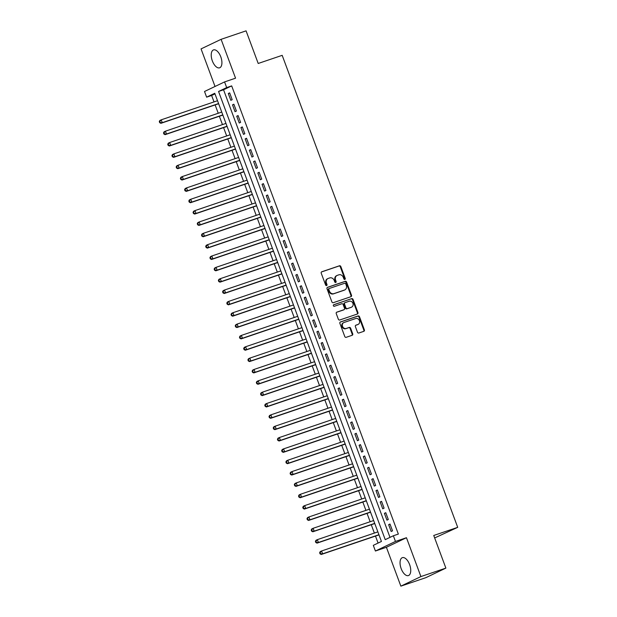 <?xml version="1.0" encoding="UTF-8"?>
<svg xmlns="http://www.w3.org/2000/svg" width="617" height="617" viewBox="0 0 617 617"><rect width="100%" height="100%" fill="white"/><g stroke="black" fill="none" stroke-linecap="round" stroke-linejoin="round"><path stroke-width="0.93" d="M344.841 279.416A0.833 0.725 64.5 0 0 345.242 278.398L340.839 266.567A1.188 1.033 64.5 0 0 339.443 265.788L321.796 271.773A1.188 1.033 64.5 0 0 321.233 273.223L325.637 285.054A0.833 0.725 64.5 0 0 327.01 284.591L326.439 283.056A3.81 3.309 64.5 0 1 327.935 278.56A3.81 3.309 64.5 0 1 328.252 278.429L329.717 277.928A3.81 3.309 64.5 0 1 334.183 280.427L334.753 281.961A0.833 0.725 64.5 0 0 336.126 281.499L335.555 279.964A3.81 3.309 64.5 0 1 337.052 275.467A3.81 3.309 64.5 0 1 337.368 275.336L338.833 274.835A3.81 3.309 64.5 0 1 343.299 277.334L343.87 278.869A0.833 0.725 64.5 0 0 344.841 279.416M344.61 279.447A0.833 0.725 64.5 0 0 344.702 278.66L340.299 266.829A1.188 1.033 64.5 0 0 338.903 266.043L321.488 271.958M326.378 285.632A0.833 0.725 64.5 0 0 326.462 284.846L325.892 283.319L326.439 283.056M335.494 282.54A0.833 0.725 64.5 0 0 335.579 281.753L335.016 280.226L335.555 279.964M409.619 564.594A9.456 4.658 -108.7 0 0 402.353 557.66A9.456 4.658 -108.7 0 0 401.166 568.627A9.456 4.658 -108.7 0 0 408.431 575.568A9.456 4.658 -108.7 0 0 409.619 564.594M220.793 56.841A9.456 4.658 -108.7 0 0 213.528 49.908A9.456 4.658 -108.7 0 0 212.341 60.882A9.456 4.658 -108.7 0 0 219.606 67.816A9.456 4.658 -108.7 0 0 220.793 56.841M357.474 332.231A1.188 1.033 64.5 0 0 358.87 333.01L363.822 331.329A1.188 1.033 64.5 0 0 364.385 329.887L359.503 316.745A1.188 1.033 64.5 0 0 358.107 315.958L340.461 321.951A1.188 1.033 64.5 0 0 339.89 323.393L344.78 336.535A1.188 1.033 64.5 0 0 346.176 337.314L352.153 335.286A1.188 1.033 64.5 0 0 352.723 333.843L350.626 328.221A1.188 1.033 64.5 0 0 349.237 327.434L346.268 328.445A3.185 2.761 64.5 0 1 342.597 326.509A3.185 2.761 64.5 0 1 343.792 322.591A3.185 2.761 64.5 0 1 344.055 322.483L355.67 318.542A3.185 2.761 64.5 0 1 359.341 320.478A3.185 2.761 64.5 0 1 358.153 324.395A3.185 2.761 64.5 0 1 357.883 324.503L355.947 325.159A1.188 1.033 64.5 0 0 355.384 326.601L357.474 332.231M393.361 535.764L395.466 541.441L375.414 551.02L373.308 545.343L381.437 541.464L214.755 93.283L206.626 97.162L204.52 91.486L224.573 81.914L226.678 87.583L218.549 91.47L385.232 539.651L393.361 535.764L398.351 534.075L231.676 85.894L226.678 87.583M224.573 81.914L235.555 78.182L221.102 39.326L246.075 30.85L258.207 63.474L282.177 55.337L457.714 527.342L433.743 535.479L445.875 568.103L420.91 576.571L406.456 537.716L395.466 541.441M350.942 296.692A1.188 1.033 64.5 0 0 351.505 295.25L346.615 282.108A1.188 1.033 64.5 0 0 345.227 281.321L327.581 287.314A1.188 1.033 64.5 0 0 327.01 288.756L331.9 301.898A1.188 1.033 64.5 0 0 333.296 302.685L350.942 296.692M353.055 299.422L357.945 312.564A1.188 1.033 64.5 0 1 357.382 314.014L339.736 319.999A1.188 1.033 64.5 0 1 338.34 319.22L336.25 313.59A1.188 1.033 64.5 0 1 336.813 312.148L343.97 309.719A1.188 1.033 64.5 0 0 344.533 308.276L343.152 304.543A1.188 1.033 64.5 0 0 341.756 303.757L334.306 306.287A0.833 0.725 64.5 0 1 333.728 304.729L351.667 298.643A1.188 1.033 64.5 0 1 353.055 299.422L352.515 299.685L357.405 312.827L357.945 312.564M445.875 568.103L425.823 577.674L400.857 586.15L420.91 576.571M221.102 39.326L201.057 48.897L215.025 86.473M232.177 99.684L229.647 92.874L228.29 93.522L230.82 100.332L232.177 99.684M236.396 111.029L233.866 104.219L232.509 104.867L235.038 111.677L236.396 111.029M240.615 122.374L238.085 115.564L236.727 116.212L239.257 123.022L240.615 122.374M244.833 133.719L242.304 126.909L240.946 127.557L243.484 134.367L244.833 133.719M249.052 145.064L246.522 138.262L245.165 138.91L247.702 145.712L249.052 145.064M253.271 156.417L250.741 149.607L249.391 150.255L251.921 157.057L253.271 156.417M257.497 167.762L254.96 160.952L253.61 161.6L256.14 168.41L257.497 167.762M261.716 179.107L259.179 172.297L257.829 172.945L260.359 179.755L261.716 179.107M265.935 190.452L263.405 183.642L262.048 184.29L264.577 191.1L265.935 190.452M270.153 201.798L267.624 194.987L266.266 195.635L268.796 202.445L270.153 201.798M274.372 213.143L271.842 206.34L270.485 206.988L273.015 213.79L274.372 213.143M278.591 224.488L276.061 217.685L274.704 218.333L277.241 225.136L278.591 224.488M282.81 235.841L280.28 229.03L278.923 229.678L281.46 236.488L282.81 235.841M287.028 247.186L284.499 240.375L283.141 241.023L285.679 247.833L287.028 247.186M291.255 258.531L288.717 251.721L287.368 252.368L289.897 259.179L291.255 258.531M295.474 269.876L292.936 263.066L291.586 263.714L294.116 270.524L295.474 269.876M299.692 281.221L297.163 274.418L295.805 275.066L298.335 281.869L299.692 281.221M303.911 292.566L301.381 285.764L300.024 286.411L302.554 293.214L303.911 292.566M308.13 303.919L305.6 297.109L304.243 297.756L306.772 304.567L308.13 303.919M312.349 315.264L309.819 308.454L308.461 309.102L310.991 315.912L312.349 315.264M316.567 326.609L314.038 319.799L312.68 320.447L315.218 327.257L316.567 326.609M320.786 337.954L318.256 331.144L316.899 331.792L319.436 338.602L320.786 337.954M325.012 349.299L322.475 342.497L321.125 343.145L323.655 349.947L325.012 349.299M329.231 360.644L326.694 353.842L325.344 354.49L327.874 361.292L329.231 360.644M333.45 371.997L330.913 365.187L329.563 365.835L332.093 372.645L333.45 371.997M337.669 383.342L335.139 376.532L333.782 377.18L336.311 383.99L337.669 383.342M341.887 394.687L339.358 387.877L338 388.525L340.53 395.335L341.887 394.687M346.106 406.032L343.576 399.222L342.219 399.87L344.749 406.68L346.106 406.032M350.325 417.377L347.795 410.575L346.438 411.215L348.975 418.025L350.325 417.377M354.544 428.722L352.014 421.92L350.657 422.568L353.194 429.37L354.544 428.722M358.762 440.075L356.233 433.265L354.883 433.913L357.413 440.723L358.762 440.075M362.989 451.42L360.451 444.61L359.102 445.258L361.631 452.068L362.989 451.42M367.208 462.765L364.67 455.955L363.32 456.603L365.85 463.413L367.208 462.765M371.426 474.111L368.897 467.3L367.539 467.948L370.069 474.758L371.426 474.111M375.645 485.456L373.115 478.653L371.758 479.293L374.288 486.103L375.645 485.456M379.864 496.801L377.334 489.998L375.977 490.646L378.506 497.449L379.864 496.801M384.082 508.153L381.553 501.343L380.195 501.991L382.733 508.801L384.082 508.153M388.301 519.499L385.772 512.688L384.414 513.336L386.952 520.146L388.301 519.499M231.676 85.894L223.547 89.773L390.006 537.368M388.641 524.681L391.17 531.492L392.52 530.844L389.99 524.034L388.641 524.681L390.052 524.203M214.978 93.869L211.623 95.465L214.022 101.913M215.132 104.913L218.241 113.258M219.359 116.258L222.459 124.603M223.578 127.603L226.678 135.948M227.796 138.956L230.897 147.293M232.015 150.301L235.116 158.646M236.234 161.646L239.334 169.991M240.453 172.991L243.553 181.336M244.671 184.336L247.779 192.681M248.89 195.682L251.998 204.026M253.117 207.034L256.217 215.372M257.335 218.379L260.436 226.724M261.554 229.725L264.654 238.069M265.773 241.07L268.873 249.415M269.991 252.415L273.092 260.76M274.21 263.76L277.311 272.105M278.429 275.113L281.537 283.45M282.648 286.458L285.756 294.803M286.874 297.803L289.975 306.148M291.093 309.148L294.193 317.493M295.312 320.493L298.412 328.838M299.53 331.838L302.631 340.183M303.749 343.191L306.85 351.528M307.968 354.536L311.068 362.881M312.187 365.881L315.295 374.226M316.405 377.226L319.513 385.571M320.624 388.571L323.732 396.916M324.851 399.916L327.951 408.261M329.069 411.269L332.17 419.606M333.288 422.614L336.388 430.959M337.507 433.959L340.607 442.304M341.725 445.304L344.826 453.649M345.944 456.649L349.052 464.994M350.163 467.994L353.271 476.339M354.382 479.347L357.49 487.685M358.608 490.692L361.709 499.03M362.827 502.037L365.927 510.382M367.046 513.383L370.146 521.727M371.264 524.728L374.365 533.073M375.483 536.073L378.082 543.06M434.661 537.939L457.714 527.342M406.456 537.716L386.404 547.287L400.857 586.15M386.404 547.287L375.414 551.02M211.623 95.465L206.626 97.162M223.547 89.773L218.549 91.47M228.29 93.522L229.709 93.044M232.509 104.867L233.928 104.389M236.727 116.212L238.147 115.734M240.946 127.557L242.365 127.079M245.165 138.91L246.584 138.424M249.391 150.255L250.803 149.769M253.61 161.6L255.022 161.122M257.829 172.945L259.24 172.467M262.048 184.29L263.467 183.812M266.266 195.635L267.685 195.157M270.485 206.988L271.904 206.502M274.704 218.333L276.123 217.847M278.923 229.678L280.342 229.2M283.141 241.023L284.56 240.545M287.368 252.368L288.779 251.89M291.586 263.714L292.998 263.235M295.805 275.066L297.224 274.58M300.024 286.411L301.443 285.926M304.243 297.756L305.662 297.278M308.461 309.102L309.881 308.623M312.68 320.447L314.099 319.968M316.899 331.792L318.318 331.314M321.125 343.145L322.537 342.659M325.344 354.49L326.755 354.004M329.563 365.835L330.982 365.349M333.782 377.18L335.201 376.702M338 388.525L339.419 388.047M342.219 399.87L343.638 399.392M346.438 411.215L347.857 410.737M350.657 422.568L352.076 422.082M354.883 433.913L356.294 433.427M359.102 445.258L360.513 444.78M363.32 456.603L364.732 456.125M367.539 467.948L368.958 467.47M371.758 479.293L373.177 478.815M375.977 490.646L377.396 490.16M380.195 501.991L381.615 501.505M384.414 513.336L385.833 512.858M337.052 275.467L336.512 275.722A3.81 3.309 64.5 0 0 335.016 280.226M327.935 278.56L327.388 278.815A3.81 3.309 64.5 0 0 325.892 283.319M350.703 296.769A1.188 1.033 64.5 0 0 350.965 295.504L346.075 282.362A1.188 1.033 64.5 0 0 344.679 281.583L327.265 287.491M345.705 283.797A0.833 0.725 64.5 0 0 344.726 283.249L329.239 288.501A0.833 0.725 64.5 0 0 328.838 289.52L329.439 291.131A3.81 3.309 64.5 0 0 333.905 293.63L344.487 290.036A3.81 3.309 64.5 0 0 344.803 289.913A3.81 3.309 64.5 0 0 346.299 285.409L345.705 283.797M329.1 288.571L328.691 288.764A0.833 0.725 64.5 0 0 328.298 289.774L328.838 289.52M344.803 289.913L344.263 290.167A3.81 3.309 64.5 0 1 343.947 290.298L333.357 293.893A3.81 3.309 64.5 0 1 328.9 291.394L328.298 289.774M357.15 314.092A1.188 1.033 64.5 0 0 357.405 312.827M336.504 312.325L343.43 309.981A1.188 1.033 64.5 0 0 343.623 309.888M333.473 304.891L351.667 298.643M351.397 307.197A3.185 2.761 64.5 0 0 351.659 307.089A3.185 2.761 64.5 0 0 352.847 303.178A3.185 2.761 64.5 0 0 349.183 301.243L345.088 302.631A1.188 1.033 64.5 0 0 344.525 304.073L345.906 307.806A1.188 1.033 64.5 0 0 347.302 308.585L350.857 307.459A3.185 2.761 64.5 0 0 351.119 307.351L351.659 307.089M344.895 302.723L344.548 302.885A1.188 1.033 64.5 0 0 343.978 304.335L344.525 304.073M350.857 307.459L346.762 308.847A1.188 1.033 64.5 0 1 345.366 308.068L343.978 304.335M352.515 299.685A1.188 1.033 64.5 0 0 351.119 298.898M358.153 324.395L357.605 324.65A3.185 2.761 64.5 0 1 357.343 324.758L355.639 325.336M343.515 322.745A3.185 2.761 64.5 0 0 343.245 322.853A3.185 2.761 64.5 0 0 342.057 326.763A3.185 2.761 64.5 0 0 345.728 328.699L346.268 328.445M351.921 335.37A1.188 1.033 64.5 0 0 352.176 334.098L350.086 328.475A1.188 1.033 64.5 0 0 348.69 327.696L345.728 328.699M363.59 331.406A1.188 1.033 64.5 0 0 363.845 330.141L358.955 316.999A1.188 1.033 64.5 0 0 357.559 316.22L340.152 322.128M217.523 100.718L161.214 119.829L162.271 122.667L160.914 123.315L218.642 103.725M160.25 122.451L159.826 121.318L159.286 121.572L159.71 122.706L162.271 122.667L218.58 103.556M159.286 121.572L159.865 120.477L161.214 119.829L159.826 121.318M160.914 123.315L159.71 122.706M221.742 112.07L165.433 131.174L166.49 134.012L165.132 134.66L222.86 115.07M164.469 133.796L164.045 132.663L163.505 132.917L163.929 134.059L166.49 134.012L222.799 114.901M163.505 132.917L164.083 131.822L165.433 131.174L164.045 132.663M165.132 134.66L163.929 134.059M225.961 123.415L169.652 142.519L170.708 145.357L169.359 146.005L227.079 126.416M168.688 145.142L168.264 144.008L167.724 144.27L168.148 145.404L170.708 145.357L227.017 126.254M167.724 144.27L168.302 143.167L169.652 142.519L168.264 144.008M169.359 146.005L168.148 145.404M230.187 134.761L173.878 153.872L174.927 156.703L173.578 157.35L231.298 137.761M172.907 156.487L172.49 155.353L171.942 155.615L172.367 156.749L174.927 156.703L231.236 137.599M171.942 155.615L172.521 154.512L173.878 153.872L172.49 155.353M173.578 157.35L172.367 156.749M234.406 146.106L178.097 165.217L179.154 168.055L177.796 168.696L235.524 149.106M177.125 167.832L176.709 166.698L176.161 166.96L176.585 168.094L179.154 168.055L235.463 148.944M176.161 166.96L176.74 165.865L178.097 165.217L176.709 166.698M177.796 168.696L176.585 168.094M238.625 157.451L182.316 176.562L183.372 179.4L182.015 180.048L239.743 160.459M181.352 179.185L180.928 178.051L180.388 178.305L180.804 179.439L183.372 179.4L239.681 160.289M180.388 178.305L180.958 177.21L182.316 176.562L180.928 178.051M182.015 180.048L180.804 179.439M242.843 168.796L186.535 187.907L187.591 190.746L186.234 191.393L243.962 171.804M185.57 190.53L185.146 189.396L184.606 189.65L185.023 190.784L187.591 190.746L243.9 171.634M184.606 189.65L185.177 188.555L186.535 187.907L185.146 189.396M186.234 191.393L185.023 190.784M247.062 180.149L190.753 199.252L191.81 202.091L190.452 202.738L248.181 183.149M189.789 201.875L189.365 200.741L188.825 200.995L189.249 202.137L191.81 202.091L248.119 182.979M188.825 200.995L189.396 199.9L190.753 199.252L189.365 200.741M190.452 202.738L189.249 202.137M251.281 191.494L194.972 210.598L196.029 213.436L194.671 214.084L252.399 194.494M194.008 213.22L193.584 212.086L193.044 212.348L193.468 213.482L196.029 213.436L252.338 194.332M193.044 212.348L193.622 211.245L194.972 210.598L193.584 212.086M194.671 214.084L193.468 213.482M255.5 202.839L199.191 221.95L200.247 224.781L198.89 225.429L256.618 205.839M198.227 224.565L197.802 223.431L197.263 223.693L197.687 224.827L200.247 224.781L256.556 205.677M197.263 223.693L197.841 222.59L199.191 221.95L197.802 223.431M198.89 225.429L197.687 224.827M259.718 214.184L203.409 233.295L204.466 236.134L203.116 236.774L260.837 217.184M202.445 235.91L202.021 234.776L201.481 235.038L201.906 236.172L204.466 236.134L260.775 217.022M201.481 235.038L202.06 233.943L203.409 233.295L202.021 234.776M203.116 236.774L201.906 236.172M263.945 225.529L207.636 244.64L208.685 247.479L207.335 248.127L265.055 228.537M206.664 247.263L206.248 246.129L205.7 246.384L206.124 247.517L208.685 247.479L264.994 228.367M205.7 246.384L206.279 245.288L207.636 244.64L206.248 246.129M207.335 248.127L206.124 247.517M268.164 236.874L211.855 255.986L212.904 258.824L211.554 259.472L269.282 239.882M210.883 258.608L210.466 257.474L209.919 257.729L210.343 258.862L212.904 258.824L269.213 239.712M209.919 257.729L210.497 256.633L211.855 255.986L210.466 257.474M211.554 259.472L210.343 258.862M272.382 248.227L216.073 267.331L217.13 270.169L215.773 270.817L273.501 251.227M215.109 269.953L214.685 268.819L214.145 269.074L214.562 270.215L217.13 270.169L273.439 251.057M214.145 269.074L214.716 267.979L216.073 267.331L214.685 268.819M215.773 270.817L214.562 270.215M276.601 259.572L220.292 278.676L221.349 281.514L219.991 282.162L277.719 262.572M219.328 281.298L218.904 280.164L218.364 280.427L218.78 281.56L221.349 281.514L277.658 262.41M218.364 280.427L218.935 279.324L220.292 278.676L218.904 280.164M219.991 282.162L218.78 281.56M280.82 270.917L224.511 290.029L225.567 292.859L224.21 293.507L281.938 273.917M223.547 292.643L223.123 291.509L222.583 291.772L223.007 292.905L225.567 292.859L281.876 273.755M222.583 291.772L223.153 290.669L224.511 290.029L223.123 291.509M224.21 293.507L223.007 292.905M285.039 282.262L228.73 301.374L229.786 304.204L228.429 304.852L286.157 285.262M227.766 303.988L227.341 302.854L226.801 303.117L227.226 304.25L229.786 304.204L286.095 285.1M226.801 303.117L227.38 302.022L228.73 301.374L227.341 302.854M228.429 304.852L227.226 304.25M289.257 293.607L232.948 312.719L234.005 315.557L232.648 316.205L290.376 296.615M231.984 315.341L231.56 314.207L231.02 314.462L231.444 315.596L234.005 315.557L290.314 296.445M231.02 314.462L231.599 313.367L232.948 312.719L231.56 314.207M232.648 316.205L231.444 315.596M293.476 304.952L237.167 324.064L238.224 326.902L236.874 327.55L294.594 307.96M236.203 326.686L235.779 325.552L235.239 325.807L235.663 326.941L238.224 326.902L294.533 307.79M235.239 325.807L235.817 324.712L237.167 324.064L235.779 325.552M236.874 327.55L235.663 326.941M297.702 316.305L241.394 335.409L242.442 338.247L241.093 338.895L298.813 319.305M240.422 338.031L240.005 336.897L239.458 337.152L239.882 338.293L242.442 338.247L298.751 319.136M239.458 337.152L240.036 336.057L241.394 335.409L240.005 336.897M241.093 338.895L239.882 338.293M301.921 327.65L245.612 346.754L246.661 349.592L245.311 350.24L303.032 330.65M244.64 349.376L244.224 348.243L243.676 348.505L244.101 349.638L246.661 349.592L302.97 330.488M243.676 348.505L244.255 347.402L245.612 346.754L244.224 348.243M245.311 350.24L244.101 349.638M306.14 338.995L249.831 358.107L250.888 360.937L249.53 361.585L307.258 341.995M248.867 360.721L248.443 359.588L247.903 359.85L248.319 360.984L250.888 360.937L307.197 341.833M247.903 359.85L248.474 358.747L249.831 358.107L248.443 359.588M249.53 361.585L248.319 360.984M310.359 350.34L254.05 369.452L255.106 372.282L253.749 372.93L311.477 353.34M253.086 372.066L252.662 370.933L252.122 371.195L252.538 372.329L255.106 372.282L311.415 353.179M252.122 371.195L252.692 370.1L254.05 369.452L252.662 370.933M253.749 372.93L252.538 372.329M314.577 361.685L258.268 380.797L259.325 383.635L257.968 384.283L315.696 364.693M257.304 383.419L256.88 382.278L256.34 382.54L256.757 383.674L259.325 383.635L315.634 364.524M256.34 382.54L256.911 381.445L258.268 380.797L256.88 382.278M257.968 384.283L256.757 383.674M318.796 373.03L262.487 392.142L263.544 394.98L262.186 395.628L319.915 376.038M261.523 394.764L261.099 393.631L260.559 393.885L260.983 395.019L263.544 394.98L319.853 375.869M260.559 393.885L261.138 392.79L262.487 392.142L261.099 393.631M262.186 395.628L260.983 395.019M323.015 384.383L266.706 403.487L267.763 406.325L266.405 406.973L324.133 387.383M265.742 406.109L265.318 404.976L264.778 405.23L265.202 406.372L267.763 406.325L324.072 387.214M264.778 405.23L265.356 404.135L266.706 403.487L265.318 404.976M266.405 406.973L265.202 406.372M327.234 395.728L270.925 414.832L271.981 417.67L270.632 418.318L328.352 398.729M269.961 417.454L269.536 416.321L268.997 416.583L269.421 417.717L271.981 417.67L328.29 398.567M268.997 416.583L269.575 415.48L270.925 414.832L269.536 416.321M270.632 418.318L269.421 417.717M331.46 407.073L275.151 426.185L276.2 429.016L274.85 429.663L332.571 410.074M274.179 428.8L273.763 427.666L273.215 427.928L273.639 429.062L276.2 429.016L332.509 409.912M273.215 427.928L273.794 426.825L275.151 426.185L273.763 427.666M274.85 429.663L273.639 429.062M335.679 418.419L279.37 437.53L280.419 440.361L279.069 441.008L336.789 421.419M278.398 440.145L277.982 439.011L277.434 439.273L277.858 440.407L280.419 440.361L336.728 421.257M277.434 439.273L278.012 438.178L279.37 437.53L277.982 439.011M279.069 441.008L277.858 440.407M339.898 429.764L283.589 448.875L284.645 451.713L283.288 452.361L341.016 432.772M282.617 451.497L282.2 450.356L281.653 450.618L282.077 451.752L284.645 451.713L340.954 432.602M281.653 450.618L282.231 449.523L283.589 448.875L282.2 450.356M283.288 452.361L282.077 451.752M344.116 441.109L287.807 460.22L288.864 463.058L287.507 463.706L345.235 444.117M286.843 462.843L286.419 461.709L285.879 461.963L286.296 463.097L288.864 463.058L345.173 443.947M285.879 461.963L286.45 460.868L287.807 460.22L286.419 461.709M287.507 463.706L286.296 463.097M348.335 452.462L292.026 471.565L293.083 474.404L291.725 475.051L349.453 455.462M291.062 474.188L290.638 473.054L290.098 473.308L290.514 474.442L293.083 474.404L349.392 455.292M290.098 473.308L290.669 472.213L292.026 471.565L290.638 473.054M291.725 475.051L290.514 474.442M352.554 463.807L296.245 482.91L297.301 485.749L295.944 486.397L353.672 466.807M295.281 485.533L294.857 484.399L294.317 484.661L294.741 485.795L297.301 485.749L353.61 466.645M294.317 484.661L294.887 483.558L296.245 482.91L294.857 484.399M295.944 486.397L294.741 485.795M356.773 475.152L300.464 494.263L301.52 497.094L300.163 497.742L357.891 478.152M299.5 496.878L299.075 495.744L298.535 496.006L298.96 497.14L301.52 497.094L357.829 477.99M298.535 496.006L299.114 494.903L300.464 494.263L299.075 495.744M300.163 497.742L298.96 497.14M360.991 486.497L304.682 505.608L305.739 508.439L304.382 509.087L362.11 489.497M303.718 508.223L303.294 507.089L302.754 507.351L303.178 508.485L305.739 508.439L362.048 489.335M302.754 507.351L303.333 506.256L304.682 505.608L303.294 507.089M304.382 509.087L303.178 508.485M365.21 497.842L308.909 516.953L309.958 519.792L308.608 520.439L366.328 500.85M307.937 519.576L307.513 518.434L306.973 518.696L307.397 519.83L309.958 519.792L366.267 500.68M306.973 518.696L307.551 517.601L308.909 516.953L307.513 518.434M308.608 520.439L307.397 519.83M369.436 509.187L313.127 528.299L314.176 531.137L312.827 531.785L370.547 512.195M312.156 530.921L311.739 529.787L311.192 530.042L311.616 531.175L314.176 531.137L370.485 512.025M311.192 530.042L311.77 528.946L313.127 528.299L311.739 529.787M312.827 531.785L311.616 531.175M373.655 520.54L317.346 539.644L318.403 542.482L317.045 543.13L374.774 523.54M316.374 542.266L315.958 541.132L315.41 541.387L315.835 542.52L318.403 542.482L374.712 523.37M315.41 541.387L315.989 540.291L317.346 539.644L315.958 541.132M317.045 543.13L315.835 542.52M377.874 531.885L321.565 550.989L322.622 553.827L321.264 554.475L378.992 534.885M320.601 553.611L320.177 552.477L319.637 552.739L320.053 553.873L322.622 553.827L378.931 534.723M319.637 552.739L320.208 551.637L321.565 550.989L320.177 552.477M321.264 554.475L320.053 553.873M344.702 278.66L345.242 278.398M326.462 284.846L327.01 284.591M335.579 281.753L336.126 281.499M338.903 266.043L339.443 265.788M340.299 266.829L340.839 266.567M344.679 281.583L345.227 281.321M346.075 282.362L346.615 282.108M350.965 295.504L351.505 295.25M328.9 291.394L329.439 291.131M333.357 293.893L333.905 293.63M343.947 290.298L344.487 290.036M343.43 309.981L343.97 309.719M345.366 308.068L345.906 307.806M346.762 308.847L347.302 308.585M357.343 324.758L357.883 324.503M348.69 327.696L349.237 327.434M350.086 328.475L350.626 328.221M352.176 334.098L352.723 333.843M357.559 316.22L358.107 315.958M358.955 316.999L359.503 316.745M363.845 330.141L364.385 329.887M328.622 288.795L329.17 288.532M343.53 309.935L344.07 309.68M344.448 302.932L344.988 302.669M343.245 322.853L343.792 322.591"/></g></svg>
